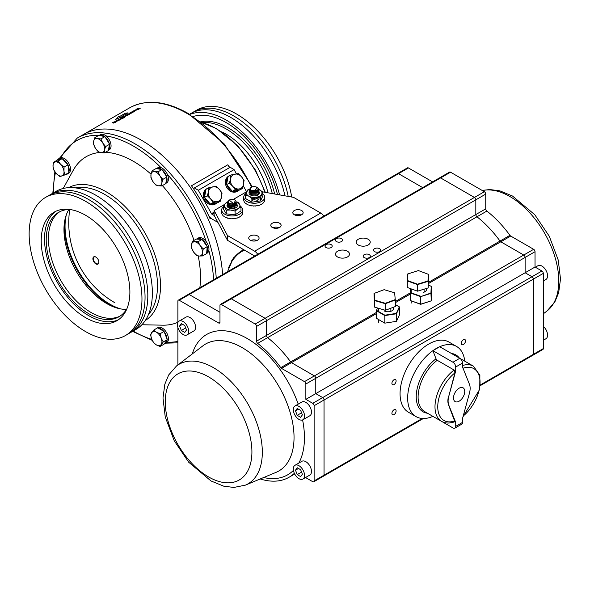 <?xml version="1.0" encoding="UTF-8"?>
<svg xmlns="http://www.w3.org/2000/svg" width="590" height="590" viewBox="0 0 590 590"><rect width="100%" height="100%" fill="white"/><g stroke="black" fill="none" stroke-linecap="round" stroke-linejoin="round"><path stroke-width="0.89" d="M243.994 249.843A22.442 12.958 120 0 0 237.792 253.766A22.442 12.958 120 0 0 231.354 261.289M95.868 257.041A4.204 2.426 -120 0 0 92.895 258.759A4.204 2.426 -120 0 0 95.868 263.907A4.204 2.426 -120 0 0 98.84 262.196A4.204 2.426 -120 0 0 98.84 262.034A4.204 2.426 -120 0 0 96 257.122A4.204 2.426 -120 0 0 95.868 257.041M98.832 261.908A3.894 2.249 60 0 1 98.832 261.945A3.894 2.249 60 0 1 98.028 263.73A3.894 2.249 60 0 1 94.127 261.481A3.894 2.249 60 0 1 94.127 256.982A3.894 2.249 60 0 1 96.104 257.188M64.59 221.545A64.044 36.978 -120 0 0 113.944 307.029M120.714 308.909A63.573 36.705 60 0 1 66.346 214.738M230.189 167.28L193.387 188.483L230.189 167.28L234.083 169.603L236.479 173.858M214.236 215.512L211.95 214.192L214.111 212.946M214.111 212.164L211.471 213.683A0.937 0.538 -120 0 0 211.95 214.192M243.301 185.946L246.576 191.757M211.471 213.683L198.277 190.282L234.083 169.603M194.383 187.952L198.277 190.282M217.917 222.408L211.95 218.964A6.778 3.916 60 0 1 208.513 215.313M210.033 203.697A8.762 7.154 -118.3 0 1 205.652 199.553A8.762 7.154 -118.3 0 1 204.833 197.702M204.597 196.905A8.762 7.154 -118.3 0 1 205.947 189.692M206.832 188.822A8.762 7.154 -118.3 0 1 207.702 188.247A8.762 7.154 -118.3 0 1 208.661 187.841M217.282 202.761A8.762 7.154 -118.3 0 1 215.999 203.69A8.762 7.154 -118.3 0 1 210.741 203.985M215.999 203.69L215.048 204.199A8.762 7.154 -118.3 0 1 204.701 200.062A8.762 7.154 -118.3 0 1 206.751 188.763L207.702 188.247M232.069 190.976A8.762 7.154 -118.3 0 1 227.688 186.823A8.762 7.154 -118.3 0 1 226.87 184.98M226.634 184.183A8.762 7.154 -118.3 0 1 227.983 176.971M228.868 176.1A8.762 7.154 -118.3 0 1 229.739 175.525A8.762 7.154 -118.3 0 1 230.697 175.119M239.319 190.039A8.762 7.154 -118.3 0 1 238.036 190.968A8.762 7.154 -118.3 0 1 232.777 191.256M238.036 190.968L237.084 191.477A8.762 7.154 -118.3 0 1 226.737 187.34A8.762 7.154 -118.3 0 1 228.787 176.041L229.739 175.525M155.966 328.778A8.762 5.059 60 0 1 156.505 328.387L157.825 327.62A8.762 5.059 60 0 1 166.594 332.679A8.762 5.059 60 0 1 166.594 342.805L165.266 343.564A8.762 5.059 60 0 1 164.241 343.926M156.505 328.387A8.762 5.059 60 0 1 157.117 328.121M158.046 327.974A8.762 5.059 60 0 1 163.725 331.256M164.241 331.89A8.762 5.059 60 0 1 167.081 339.206M167.081 339.892A8.762 5.059 60 0 1 165.266 343.564M104.57 136.541A8.762 5.059 -120 0 0 103.545 135.847A8.762 5.059 -120 0 0 99.157 135.412L100.484 134.653A8.762 5.059 -120 0 1 104.865 135.088A8.762 5.059 -120 0 1 110.588 142.809A8.762 5.059 -120 0 1 109.246 149.831L108.309 150.376M108.324 150.317A8.762 5.059 -120 0 0 109.526 144.609M109.349 143.857A8.762 5.059 -120 0 0 105.145 137.02M161.675 169.47A8.762 5.059 -120 0 0 160.886 168.954A8.762 5.059 -120 0 0 156.505 168.526A8.762 5.059 -120 0 0 156.335 168.629M165.82 183.298A8.762 5.059 -120 0 0 166.808 177.413M166.601 176.653A8.762 5.059 -120 0 0 162.257 169.927M165.797 183.394L166.594 182.944A8.762 5.059 -120 0 0 167.936 175.916A8.762 5.059 -120 0 0 162.206 168.194A8.762 5.059 -120 0 0 157.825 167.759L156.505 168.526M67.717 164.507A8.762 5.059 -120 0 0 62.99 159.263A8.762 5.059 -120 0 0 62.466 158.983M61.876 158.732A8.762 5.059 -120 0 0 58.609 158.828A8.762 5.059 -120 0 0 57.385 160.141M65.741 174.419A8.762 5.059 -120 0 0 67.378 174.006A8.762 5.059 -120 0 0 68.551 172.796M68.831 172.191A8.762 5.059 -120 0 0 68.079 165.259M67.378 174.006L68.698 173.246A8.762 5.059 -120 0 0 70.04 166.218A8.762 5.059 -120 0 0 64.317 158.496A8.762 5.059 -120 0 0 59.937 158.061L58.609 158.828M206.611 253.479L207.142 253.176A8.762 5.059 -120 0 0 208.484 246.148A8.762 5.059 -120 0 0 202.761 238.426A8.762 5.059 -120 0 0 198.373 237.991L197.053 238.758A8.762 5.059 -120 0 0 196.581 239.09M201.758 239.385A8.762 5.059 -120 0 0 201.433 239.186A8.762 5.059 -120 0 0 197.053 238.758M206.633 253.243A8.762 5.059 -120 0 0 207.201 247.048M206.957 246.288A8.762 5.059 -120 0 0 202.348 239.798M244.09 180.341L241.531 176.786L238.264 173.622L230.926 174.994L228.065 176.535L226.553 184.618L232.379 191.33L239.717 189.965L242.579 188.424L244.09 180.341M230.926 174.994L230.528 178.844A7.788 6.357 61.7 0 0 232.689 186.241A7.788 6.357 61.7 0 0 239.267 188.918A7.788 6.357 61.7 0 0 243.692 184.191A7.788 6.357 61.7 0 0 241.531 176.786A7.788 6.357 61.7 0 0 234.953 174.116A7.788 6.357 61.7 0 0 230.528 178.844L229.422 183.077L232.689 186.241L235.248 189.796L242.579 188.424M235.248 189.796L232.379 191.33M229.422 183.077L226.553 184.618M222.054 193.063L219.495 189.515L216.228 186.344L208.89 187.716L206.028 189.257L204.516 197.34L210.342 204.059L217.681 202.687L220.542 201.146L222.054 193.063M208.89 187.716L208.491 191.566A7.788 6.357 61.7 0 0 210.652 198.97A7.788 6.357 61.7 0 0 217.231 201.64A7.788 6.357 61.7 0 0 221.656 196.913A7.788 6.357 61.7 0 0 219.495 189.515A7.788 6.357 61.7 0 0 212.916 186.838A7.788 6.357 61.7 0 0 208.491 191.566L207.385 195.799L210.652 198.97L213.211 202.518L220.542 201.146M213.211 202.518L210.342 204.059M207.385 195.799L204.516 197.34M152.869 181.521A7.788 4.499 -120 0 0 158.29 185.762A7.788 4.499 -120 0 0 161.837 182.937A7.788 4.499 -120 0 0 159.956 175.872A7.788 4.499 -120 0 0 154.528 171.631A7.788 4.499 -120 0 0 150.988 174.456A7.788 4.499 -120 0 0 152.869 181.521L155.797 185.009L158.29 185.762L161.771 185.953L165.761 183.652L166.867 177.059L161.992 169.522L156.018 168.578L152.036 170.879L150.988 174.456L150.922 177.472L152.869 181.521M161.771 185.953L161.837 182.937L162.884 179.36L166.867 177.059M162.884 179.36L159.956 175.872L158.009 171.823L161.992 169.522M158.009 171.823L152.036 170.879M192.288 241.376L191.477 245.13L191.654 248.316L193.741 252.24L196.817 255.588L199.221 256.038A7.788 4.499 -120 0 0 202.444 252.734L203.255 248.973L200.18 245.624L198.085 241.708L192.288 241.376L196.271 239.075L202.075 239.407L198.085 241.708M191.477 245.13A7.788 4.499 -120 0 0 193.741 252.24A7.788 4.499 -120 0 0 199.221 256.038L202.613 255.92L202.444 252.734A7.788 4.499 -120 0 0 200.18 245.624A7.788 4.499 -120 0 0 194.693 241.826A7.788 4.499 -120 0 0 191.477 245.13M203.255 248.973L207.238 246.679L202.075 239.407M202.613 255.92L206.603 253.619L207.238 246.679M151.637 338.985A7.788 4.499 -120 0 0 156.409 344.921A7.788 4.499 -120 0 0 161.181 344.494A7.788 4.499 -120 0 0 161.181 338.129A7.788 4.499 -120 0 0 156.409 332.2A7.788 4.499 -120 0 0 151.637 332.62A7.788 4.499 -120 0 0 151.637 338.985L153.725 342.797L156.409 344.921L160.082 346.47L164.064 344.169L167.25 339.648L164.064 331.447L157.707 327.775L153.725 330.076L150.538 334.604L151.637 338.985M160.082 346.47L163.268 341.949L167.25 339.648M163.268 341.949L161.181 338.129L160.082 333.748L164.064 331.447M160.082 333.748L156.409 332.2L153.725 330.076M64.044 167.14L60.615 164.33L58.167 160.952L62.149 158.651L57.112 160.222L53.13 162.523L53.056 166.69L53.97 170.296L56.419 173.674L59.855 176.484L64.893 174.913L63.978 171.306L64.044 167.14L68.034 164.839L62.149 158.651M64.893 174.913L68.875 172.612L68.034 164.839M58.167 160.952L55.158 162.021A7.788 4.499 -120 0 0 53.056 166.69A7.788 4.499 -120 0 0 56.419 173.674A7.788 4.499 -120 0 0 61.884 175.982A7.788 4.499 -120 0 0 63.978 171.306A7.788 4.499 -120 0 0 60.615 164.33A7.788 4.499 -120 0 0 55.158 162.021L53.13 162.523M104.268 152.965L104.452 150.052L105.617 146.563L102.771 143.023L100.912 138.908L97.387 138.561A7.788 4.499 -120 0 0 93.685 141.128A7.788 4.499 -120 0 0 95.359 148.156A7.788 4.499 -120 0 0 100.743 152.618A7.788 4.499 -120 0 0 104.452 150.052A7.788 4.499 -120 0 0 102.771 143.023A7.788 4.499 -120 0 0 97.387 138.561L94.85 137.647L93.685 141.128L93.5 144.048L95.359 148.156L98.206 151.704L100.743 152.618L104.268 152.965L108.25 150.664L109.6 144.27L104.895 136.607L98.832 135.346L94.85 137.647M100.912 138.908L104.895 136.607M105.617 146.563L109.6 144.27M114.578 121.813L115.153 121.488A115.279 66.559 60 0 1 116.149 121.437L117.13 121.068A115.308 66.574 -120 0 0 115.714 121.134L116.341 120.803A115.279 66.559 60 0 1 117.336 120.751L118.325 120.412A115.279 66.559 -120 0 0 118.31 120.412M116.968 120.441L117.535 120.109A115.279 66.559 60 0 1 119.475 120.035M115.773 121.127L116.341 120.803M134.955 110.301A115.308 66.574 60 0 1 135.368 110.278L134.955 110.301M135.132 110.153L134.955 110.33A115.279 66.559 60 0 1 135.368 110.308L135.678 109.939M133.871 110.677L134.431 110.352A115.279 66.559 60 0 1 134.645 110.345L136.482 109.777M135.737 110.301L135.737 110.271A115.308 66.574 60 0 1 135.744 110.271L136.983 109.637A115.308 66.574 60 0 1 137.463 109.629L135.169 110.625A115.308 66.574 -120 0 0 133.812 110.684L134.431 110.33A115.308 66.574 60 0 1 134.645 110.315L136.253 109.578L135.737 110.301A115.279 66.559 60 0 1 135.744 110.301L136.983 109.666A115.279 66.559 60 0 1 137.426 109.659M121.606 117.764L122.211 117.41A115.279 66.559 60 0 1 124.807 117.329M121.584 118.398L122.41 117.749A115.279 66.559 -120 0 0 122.359 117.757M122.55 117.948L123.701 117.712A115.279 66.559 -120 0 0 123.649 117.72M130.987 112.587L130.788 112.764A115.279 66.559 60 0 1 132.153 112.72M129.638 113.125L130.206 112.793A115.279 66.559 60 0 1 130.427 112.786L132.145 112.041A115.279 66.559 60 0 1 133.392 112.004M112.771 122.491L113.332 122.159A115.279 66.559 60 0 1 116.009 122.041M113.133 123.192L112.911 122.757L113.546 122.469A115.279 66.559 -120 0 0 113.457 122.469M113.612 122.595L114.903 122.41A115.279 66.559 -120 0 0 114.88 122.41M116.341 120.773A115.308 66.574 60 0 1 117.336 120.721L118.325 120.382A115.308 66.574 -120 0 0 116.916 120.441L117.535 120.08A115.308 66.574 60 0 1 119.527 120.006L118.907 120.367A115.308 66.574 -120 0 0 118.686 120.367L115.824 121.761A115.308 66.574 -120 0 0 114.526 121.82L115.153 121.459A115.308 66.574 60 0 1 116.149 121.407L117.13 121.068M131.998 111.731L134.491 110.817L134.97 110.986L133.62 111.812A115.308 66.574 -120 0 0 133.089 111.827L133.849 111.186L132.367 111.849A115.308 66.574 -120 0 0 131.835 111.879L133.384 111.067L134.97 111.016M133.532 111.658L133.849 111.186M134.97 110.986L134.491 110.846M127.256 114.467L127.875 114.135A115.308 66.574 60 0 1 128.096 114.099L129.822 113.354A115.308 66.574 60 0 1 131.12 113.317L130.493 113.678A115.308 66.574 -120 0 0 129.505 113.708L128.458 114.077A115.308 66.574 60 0 1 129.874 114.032L129.254 114.394A115.308 66.574 -120 0 0 127.256 114.467M127.315 114.467L127.875 114.135A115.279 66.559 60 0 1 128.096 114.128L129.822 113.383A115.279 66.559 60 0 1 131.069 113.346M137.839 108.811L139.056 109.098L138.385 109.489L136.651 109.047L140.892 108.036L137.839 108.811L139.011 109.121M137.345 108.648L140.737 108.095M136.688 109.054L137.345 108.678M123.834 117.889L121.99 118.487L121.584 118.369L122.41 117.72A115.308 66.574 -120 0 0 121.547 117.764L122.211 117.38A115.308 66.574 60 0 1 124.859 117.299L123.834 117.889M130.206 112.764A115.308 66.574 60 0 1 130.427 112.756L132.145 112.011A115.308 66.574 60 0 1 133.443 111.975L132.816 112.336A115.308 66.574 -120 0 0 131.828 112.358L130.788 112.734A115.308 66.574 60 0 1 132.197 112.69L131.577 113.051A115.308 66.574 -120 0 0 129.586 113.125L130.206 112.793M119.209 119.416A115.308 66.574 60 0 1 120.626 119.372L120.006 119.733A115.308 66.574 -120 0 0 118.007 119.807L118.627 119.453A115.308 66.574 60 0 1 118.848 119.438L120.574 118.693A115.308 66.574 60 0 1 121.872 118.656L121.245 119.018A115.308 66.574 -120 0 0 120.257 119.047L119.209 119.446A115.279 66.559 60 0 1 120.574 119.401M118.066 119.807L118.627 119.482A115.279 66.559 60 0 1 118.848 119.468L120.574 118.723A115.279 66.559 60 0 1 121.82 118.686M123.834 116.473L124.402 116.149A115.279 66.559 60 0 1 125.397 116.097L126.378 115.728A115.308 66.574 -120 0 0 124.969 115.795L125.589 115.434A115.308 66.574 60 0 1 126.584 115.382L127.573 115.065A115.308 66.574 -120 0 0 126.164 115.102L126.784 114.74A115.308 66.574 60 0 1 128.775 114.666L128.155 115.028A115.308 66.574 -120 0 0 127.934 115.028L125.073 116.422A115.308 66.574 -120 0 0 123.775 116.481L124.402 116.119A115.308 66.574 60 0 1 125.397 116.068L126.378 115.758A115.279 66.559 -120 0 0 126.363 115.758M125.589 115.434L125.589 115.456A115.279 66.559 60 0 1 126.584 115.411L127.403 115.234M125.021 115.788L125.589 115.456M126.216 115.094L126.784 114.77A115.279 66.559 60 0 1 128.731 114.696M113.332 122.13A115.308 66.574 60 0 1 116.06 122.012L115.441 122.366A115.308 66.574 -120 0 0 115.227 122.373L113.133 123.163L112.911 122.727L113.546 122.44A115.308 66.574 -120 0 0 112.712 122.491L113.332 122.159M125.264 113.251L119.755 116.466A115.279 66.559 -120 0 0 118.376 116.724L118.376 116.724A115.308 66.574 60 0 1 119.755 116.437L125.264 113.251A115.308 66.574 60 0 1 128.023 112.867L122.514 116.046A115.308 66.574 60 0 1 123.885 115.913L115.625 119.401L118.376 116.695L115.677 119.379M127.956 112.904A115.279 66.559 -120 0 0 125.264 113.28M229.481 167.656L227.851 164.765A115.308 66.574 60 0 1 229.731 167.523M210.866 218.197L210.047 218.669A115.308 66.574 -120 0 0 191.484 185.762L227.851 164.765M222.585 274.601A115.308 66.574 -120 0 0 169.78 162.545A115.308 66.574 -120 0 0 83.596 134.409A115.308 66.574 60 0 1 216.582 241.738A115.308 66.574 60 0 1 222.585 274.601M227.504 271.754L233.338 258.014L243.309 249.445M123.797 115.95A115.279 66.559 -120 0 0 122.514 116.075L122.514 116.046M114.681 122.565L114.903 122.381A115.308 66.574 -120 0 0 113.9 122.418L113.759 122.801L114.681 122.595M123.701 117.69A115.308 66.574 -120 0 0 122.904 117.705L122.654 118.089L123.701 117.712M128.657 113.929L128.458 114.106A115.279 66.559 60 0 1 129.822 114.062M133.141 111.827L133.532 111.68M272.292 193.579A68.875 39.766 -120 0 0 201.751 122.469M221.626 131.821A62.488 36.079 60 0 1 268.022 192.819M274.512 228.219A68.875 39.766 -120 0 0 274.837 227.209M274.66 193.999A68.875 39.766 -120 0 0 200.703 121.783M192.288 112.742A79.783 46.064 60 0 1 193.645 111.901L196.736 110.116A79.783 46.064 60 0 1 252.461 125.825A79.783 46.064 60 0 1 291.726 197.031M193.645 111.901A79.783 46.064 60 0 1 232.563 115.301A79.783 46.064 60 0 1 288.193 196.404M284.97 195.828A79.783 46.064 -120 0 0 229.79 116.901A79.783 46.064 -120 0 0 190.872 113.501L189.567 114.254M189.847 114.423A79.783 46.064 60 0 1 279.579 194.877M193.188 116.51A76.663 44.265 60 0 1 277.499 194.501M126.975 308.592A60.305 34.817 60 0 1 119.01 316.749A60.305 34.817 60 0 1 58.705 281.931A60.305 34.817 60 0 1 58.705 212.297A60.305 34.817 60 0 1 69.753 209.472M120.087 316.078A60.305 34.817 60 0 1 60.91 280.656A60.305 34.817 60 0 1 59.826 211.699M37.701 273.31A79.783 46.064 -120 0 0 125.441 335.526A79.783 46.064 -120 0 0 125.441 243.397A79.783 46.064 -120 0 0 45.659 197.34A79.783 46.064 -120 0 0 37.701 273.31M123.155 261.031A62.702 36.204 60 0 1 116.901 320.731A62.702 36.204 60 0 1 54.199 284.535A62.702 36.204 60 0 1 54.199 212.127A62.702 36.204 60 0 1 123.155 261.031M125.441 335.526L128.524 333.741A79.783 46.064 -120 0 0 136.489 257.771A79.783 46.064 -120 0 0 48.749 195.556L45.659 197.34M55.895 211.25A62.702 36.204 -120 0 0 57.503 282.625A62.702 36.204 -120 0 0 118.509 319.706M50.157 194.796A79.783 46.064 60 0 1 51.522 193.955A79.783 46.064 60 0 1 139.262 256.171A79.783 46.064 60 0 1 131.297 332.141A79.783 46.064 60 0 1 129.889 332.9M131.297 332.141L135.84 329.522A79.783 46.064 -120 0 0 135.84 237.394A79.783 46.064 -120 0 0 56.065 191.337L51.522 193.955M126.518 309.352A60.379 34.862 60 0 1 67.216 250.337A60.379 34.862 60 0 1 68.868 209.487M63.219 188.476L73.219 170.311A94.71 54.678 60 0 1 99.983 152.434M105.403 152.309A94.71 54.678 60 0 1 151.033 174.183M162.39 185.599A94.71 54.678 60 0 1 193.999 240.388M198.196 255.927A94.71 54.678 60 0 1 199.863 287.714M177.892 322.273A94.71 54.678 60 0 1 162.626 325.179L141.895 324.751M374.562 251.613A3.584 2.072 -0 0 0 378.47 252.063A3.584 2.072 -0 0 0 380.683 250.153A3.584 2.072 -0 0 0 379.628 248.685A3.584 2.072 -0 0 0 375.727 248.243A3.584 2.072 -0 0 0 373.514 250.153A3.584 2.072 -0 0 0 374.562 251.613M358.255 244.998A7.014 4.049 -0 0 0 365.896 245.875A7.014 4.049 -0 0 0 370.225 242.136A7.014 4.049 -0 0 0 368.175 239.275A7.014 4.049 -0 0 0 360.527 238.397A7.014 4.049 -0 0 0 356.205 242.136A7.014 4.049 -0 0 0 358.255 244.998M336.44 241.568A3.584 2.072 -0 0 0 340.349 242.011A3.584 2.072 -0 0 0 342.554 240.101A3.584 2.072 -0 0 0 341.507 238.64A3.584 2.072 -0 0 0 337.605 238.19A3.584 2.072 -0 0 0 335.393 240.101A3.584 2.072 -0 0 0 336.44 241.568M428.428 283.576L500.799 241.797L523.743 255.042L314.396 375.904L291.453 362.658L314.396 375.904L304.477 381.627L281.533 368.389L291.453 362.658A1.947 1.121 60 0 1 290.671 361.928L280.752 367.659A83.832 48.402 60 0 0 257.69 343.373A1.947 1.121 60 0 1 256.554 341.153L475.82 214.561L475.82 199.833L475.82 214.561A1.947 1.121 60 0 0 476.956 216.781A83.832 48.402 60 0 1 500.018 241.067L428.51 282.352M509.937 235.336A1.947 1.121 60 0 0 510.719 236.066L500.799 241.797A1.947 1.121 60 0 1 500.018 241.067L509.937 235.336A83.832 48.402 60 0 0 486.868 211.058A1.947 1.121 60 0 1 485.74 208.838L475.82 214.561A1.947 1.121 60 0 0 476.956 216.781A83.832 48.402 60 0 1 500.018 241.067A1.947 1.121 60 0 0 500.799 241.797L523.743 255.042A1.947 1.121 60 0 1 525.122 257.424L525.122 272.757L315.775 393.619L322.656 397.594A1.947 1.121 60 0 1 324.035 399.983L324.043 475.179A1.947 1.121 60 0 1 323.637 476.071A1.947 1.121 60 0 1 322.664 475.975M486.868 211.058L267.609 337.65A83.832 48.402 60 0 1 290.671 361.928A83.832 48.402 60 0 0 267.609 337.65A1.947 1.121 60 0 1 266.474 335.43L266.474 320.695L266.474 335.43A1.947 1.121 60 0 0 267.609 337.65L257.69 343.373M177.892 322.457L177.885 301.062A1.947 1.121 60 0 1 178.291 300.17L188.21 294.447A1.947 1.121 60 0 1 189.184 294.543A1.947 1.121 60 0 0 188.21 294.447L407.469 167.855A1.947 1.121 60 0 1 408.442 167.951L398.53 173.674A1.947 1.121 60 0 0 397.557 173.578A1.947 1.121 60 0 1 398.53 173.674L422.683 187.62L398.53 173.674L189.184 294.543L219.974 312.317L189.184 294.543L179.264 300.266L218.602 322.973A1.947 1.121 60 0 0 219.576 323.069A1.947 1.121 60 0 0 219.974 322.177L219.974 305.31A1.947 1.121 60 0 1 220.38 304.418A1.947 1.121 60 0 1 221.353 304.514L255.182 324.035A1.947 1.121 60 0 1 256.554 326.425L256.554 341.153M220.38 304.418L230.299 298.688A1.947 1.121 60 0 1 231.273 298.783A1.947 1.121 60 0 0 230.299 298.688L449.558 172.096A1.947 1.121 60 0 1 450.531 172.191L484.361 191.72A1.947 1.121 60 0 1 485.74 194.11L475.82 199.833A1.947 1.121 60 0 0 474.441 197.444L440.619 177.922A1.947 1.121 60 0 0 439.646 177.826A1.947 1.121 60 0 1 440.619 177.922L474.441 197.444A1.947 1.121 60 0 1 475.82 199.833L256.554 326.425M450.531 172.191L231.273 298.783L265.094 318.312A1.947 1.121 60 0 1 266.474 320.695A1.947 1.121 60 0 0 265.094 318.312L255.182 324.035M364.207 257.594A3.584 2.072 -0 0 0 368.108 258.044A3.584 2.072 -0 0 0 370.321 256.126A3.584 2.072 -0 0 0 369.274 254.666A3.584 2.072 -0 0 0 365.365 254.216A3.584 2.072 -0 0 0 363.152 256.134A3.584 2.072 -0 0 0 364.207 257.594M326.086 247.542A3.584 2.072 -0 0 0 329.987 247.992A3.584 2.072 -0 0 0 332.2 246.082A3.584 2.072 -0 0 0 331.152 244.621A3.584 2.072 -0 0 0 327.244 244.172A3.584 2.072 -0 0 0 325.031 246.082A3.584 2.072 -0 0 0 326.086 247.542M337.539 256.96A7.014 4.049 -0 0 0 345.18 257.837A7.014 4.049 -0 0 0 349.509 254.098A7.014 4.049 -0 0 0 347.458 251.237A7.014 4.049 -0 0 0 339.818 250.359A7.014 4.049 -0 0 0 335.489 254.098A7.014 4.049 -0 0 0 337.539 256.96M510.719 236.066L533.655 249.312L523.743 255.042A1.947 1.121 60 0 1 525.122 257.424L315.768 378.293A1.947 1.121 60 0 0 314.396 375.904A1.947 1.121 60 0 1 315.768 378.293L315.775 393.619L322.656 397.594A1.947 1.121 60 0 1 324.035 399.983L324.043 475.179A1.947 1.121 60 0 1 323.637 476.071L313.725 481.794A1.947 1.121 60 0 1 312.752 481.698L305.546 477.539M533.655 249.312A1.947 1.121 60 0 1 535.034 251.701L525.122 257.424L525.122 272.757L532.01 276.732A1.947 1.121 60 0 1 533.382 279.114L533.389 354.31A1.947 1.121 60 0 1 532.984 355.202A1.947 1.121 60 0 1 532.01 355.106M394.002 379.753A2.957 1.711 120 0 0 392.07 382.364A2.957 1.711 120 0 0 392.527 384.739A2.957 1.711 120 0 0 394.002 384.592A2.957 1.711 120 0 0 395.942 381.981A2.957 1.711 120 0 0 395.484 379.606A2.957 1.711 120 0 0 394.002 379.753M394.009 409.785A2.957 1.711 120 0 0 392.07 412.388A2.957 1.711 120 0 0 392.527 414.763A2.957 1.711 120 0 0 394.009 414.615A2.957 1.711 120 0 0 395.942 412.004A2.957 1.711 120 0 0 395.484 409.637A2.957 1.711 120 0 0 394.009 409.785M463.423 339.678A2.957 1.711 120 0 0 461.483 342.288A2.957 1.711 120 0 0 461.941 344.663A2.957 1.711 120 0 0 463.423 344.516A2.957 1.711 120 0 0 465.355 341.905A2.957 1.711 120 0 0 464.898 339.53A2.957 1.711 120 0 0 463.423 339.678M485.74 194.11L485.74 208.838M535.034 251.701L535.034 267.034L525.122 272.757L532.01 276.732A1.947 1.121 60 0 1 533.382 279.114L533.389 354.31A1.947 1.121 60 0 1 532.984 355.202L480.378 385.58M535.034 267.034L541.922 271.009A1.947 1.121 60 0 1 543.302 273.391L543.309 348.587A1.947 1.121 60 0 1 542.903 349.479L532.984 355.202M408.442 167.951L432.595 181.89M294.366 473.298A83.832 48.402 60 0 1 289.07 477.251A83.832 48.402 60 0 1 260.219 478.955M178.291 300.17A1.947 1.121 60 0 1 179.264 300.266M177.892 364.915L177.892 327.583M304.477 381.627A1.947 1.121 60 0 1 305.856 384.016L315.768 378.293L315.775 393.619L305.856 399.349L312.744 403.324A1.947 1.121 60 0 1 314.123 405.706L314.123 480.902A1.947 1.121 60 0 1 313.725 481.794M305.856 384.016L305.856 399.349M281.533 368.389A1.947 1.121 60 0 1 280.752 367.659M221.353 304.514L231.273 298.783L265.094 318.312L484.361 191.72M376.317 313.666L291.453 362.658A1.947 1.121 60 0 1 290.671 361.928L376.317 312.486M535.351 267.211L537.984 265.699A7.95 4.587 60 0 1 544.105 267.823A7.95 4.587 60 0 1 547.579 275.825A7.95 4.587 60 0 1 545.934 279.461L543.302 280.98M304.558 416.127A7.95 4.587 -120 0 0 301.084 408.132A7.95 4.587 -120 0 0 294.963 406.001A7.95 4.587 -120 0 0 293.319 409.644A7.95 4.587 -120 0 0 296.785 417.639A7.95 4.587 -120 0 0 302.913 419.77A7.95 4.587 -120 0 0 304.558 416.127M302.913 419.77L309.831 415.773A7.95 4.587 -120 0 0 311.476 412.137A7.95 4.587 -120 0 0 308.01 404.135A7.95 4.587 -120 0 0 301.881 402.011L294.963 406.001M300.657 417.322L302.382 414.873L300.657 410.434L297.213 408.45L295.494 410.898L297.213 415.338L300.657 417.322M301.579 412.816L297.213 415.338M298.474 409.172L295.494 410.898M543.302 326.344A7.95 4.587 60 0 1 547.579 335.113A7.95 4.587 60 0 1 545.934 338.749L543.309 340.268M417.521 291.18L417.521 284.601L407.321 280.914L407.321 287.485L417.521 291.18L428.156 287.92L428.591 274.402L418.384 270.567L407.756 273.967L407.321 280.914L407.52 280.575L417.528 284.196L427.964 281.002L428.392 274.188M407.948 273.76L407.52 280.575M428.591 274.402L427.964 281.002M428.156 287.92L428.156 281.349L417.521 284.601L417.528 284.196M374.613 307.117L374.008 293.599L374.613 307.117L385.322 310.281L385.314 303.304L395.234 299.602L394.644 292.795L395.234 299.602M394.644 292.795L384.127 289.683L374.207 293.385L374.798 300.192L385.314 303.304M385.322 310.281L395.433 306.512L395.433 299.934L385.322 303.71L374.613 300.539L374.798 300.192M428.325 285.206L431.57 286.349L431.268 293.296L420.7 296.615L430.936 293.016L431.224 286.298L428.325 285.272M410.935 288.798L410.426 292.994L420.7 296.615L420.7 304.322L410.426 300.553L420.7 304.175L431.268 300.848L430.936 293.016M420.7 304.322L431.268 300.848L431.224 286.298M410.765 292.729L420.707 296.232M410.426 300.553L410.611 288.68M423.635 292.308A5.524 3.186 -0 0 0 426.518 289.513A5.524 3.186 -0 0 0 426.238 288.51M377.622 308.01L376.317 310.672L376.317 318.224L384.827 323.143L384.827 315.584L376.317 310.672L377.556 307.987M384.827 323.143L396.45 321.344L399.57 314.625L399.57 307.073L395.433 304.573M396.296 313.415L396.45 313.784L384.827 315.584L384.887 315.185L396.296 313.415L399.349 306.83M376.531 310.362L384.887 315.185M399.57 307.073L396.45 313.784L396.45 321.344M393.058 307.397A5.524 3.186 180 0 1 393.464 308.592A5.524 3.186 180 0 1 390.056 311.542A5.524 3.186 180 0 1 384.038 310.849M177.435 324.758A7.95 4.587 -120 0 0 180.901 332.753A7.95 4.587 -120 0 0 187.023 334.884A7.95 4.587 -120 0 0 188.675 331.248A7.95 4.587 -120 0 0 185.201 323.246A7.95 4.587 -120 0 0 179.08 321.122A7.95 4.587 -120 0 0 177.435 324.758M187.023 334.884L193.948 330.887A7.95 4.587 -120 0 0 195.592 327.251A7.95 4.587 -120 0 0 192.126 319.256A7.95 4.587 -120 0 0 185.998 317.125L179.08 321.122M181.329 323.563L179.611 326.012L181.329 330.452L184.773 332.435L186.499 329.987L184.773 325.555L181.329 323.563M185.695 327.929L181.329 330.452M182.59 324.294L179.611 326.012M293.326 468.932A7.95 4.587 -120 0 0 296.792 476.926A7.95 4.587 -120 0 0 302.913 479.058A7.95 4.587 -120 0 0 304.558 475.422A7.95 4.587 -120 0 0 301.092 467.42A7.95 4.587 -120 0 0 294.971 465.296A7.95 4.587 -120 0 0 293.326 468.932M302.913 479.058L309.831 475.061A7.95 4.587 -120 0 0 311.483 471.425A7.95 4.587 -120 0 0 308.01 463.43A7.95 4.587 -120 0 0 301.888 461.299L294.971 465.296M297.22 467.737L295.502 470.186L297.22 474.625L300.664 476.617L302.382 474.161L300.664 469.728L297.22 467.737M301.586 472.103L297.22 474.625M298.481 468.467L295.502 470.186M464.758 361.161A40.511 23.393 120 0 0 456.572 346.448L448.968 342.06A40.511 23.393 120 0 0 428.709 344.066A40.511 23.393 120 0 0 402.247 379.768A40.511 23.393 120 0 0 408.457 412.233L416.061 416.621A40.511 23.393 120 0 1 409.239 386.354A40.511 23.393 120 0 1 432.898 350.667L439.727 346.721A40.511 23.393 120 0 0 432.898 350.667L436.025 358.794L437.22 360.284L454.108 370.033L454.927 372.873L448.806 396.192A15.583 8.998 120 0 0 448.806 405.124L455.709 422.396L455.709 426.341A3.894 2.249 60 0 1 454.905 428.119A3.894 2.249 60 0 1 452.958 427.927L441.91 421.555M416.061 416.621A40.511 23.393 120 0 0 432.898 416.356M456.572 346.448A40.511 23.393 120 0 0 439.727 346.721L459.78 358.292L452.95 362.238A3.894 2.249 60 0 1 455.709 367.01L455.709 370.955L448.806 396.192M432.898 350.667L452.95 362.238M454.905 428.119L461.734 424.18A3.894 2.249 -120 0 0 462.545 422.396L462.545 418.45L469.441 393.213A15.583 8.998 120 0 0 469.441 384.274L462.538 367.01L462.538 363.064A3.894 2.249 -120 0 0 459.78 358.292M459.123 401.193A7.95 4.587 -60 0 1 454.256 394.268A7.95 4.587 -60 0 1 463.991 388.648A7.95 4.587 -60 0 1 459.123 401.193M455.709 370.955L454.108 370.033A31.867 18.401 120 0 0 436.113 398.044A31.867 18.401 120 0 0 441.593 421.378C445.487 423.495 449.912 423.591 454.861 421.658L448.584 404.998A15.583 8.998 -60 0 1 448.584 396.067M454.61 421.754L455.709 422.396M323.836 216.139A6.778 3.916 -120 0 0 320.739 213.042L293.577 197.362L262.557 191.846M320.739 213.042L254.629 251.207A6.778 3.916 60 0 1 257.727 254.312M254.725 256.045A0.937 0.538 -120 0 0 254.629 255.979L227.467 240.3L214.111 215.269L214.111 210.497L223.44 205.114M254.629 251.207L227.467 235.528L227.467 240.3M246.709 191.676L233.242 199.45M227.467 235.528L214.111 210.497M279.063 227.74A5.17 2.987 -0 0 0 272.838 227.74M279.608 227.46A5.17 2.987 180 0 1 273.974 228.109A5.17 2.987 180 0 1 270.781 225.351A5.17 2.987 180 0 1 272.292 223.241A5.17 2.987 180 0 1 277.927 222.592A5.17 2.987 180 0 1 281.12 225.351A5.17 2.987 180 0 1 279.608 227.46M301.099 215.011A5.17 2.987 -0 0 0 294.875 215.018M294.329 210.519A5.17 2.987 180 0 1 299.963 209.87A5.17 2.987 180 0 1 303.157 212.629A5.17 2.987 180 0 1 297.987 215.616A5.17 2.987 180 0 1 292.817 212.629A5.17 2.987 180 0 1 294.329 210.519M257.026 240.462A5.17 2.987 -0 0 0 250.802 240.462M250.256 235.963A5.17 2.987 180 0 1 255.89 235.314A5.17 2.987 180 0 1 259.084 238.072A5.17 2.987 180 0 1 253.914 241.059A5.17 2.987 180 0 1 248.744 238.072A5.17 2.987 180 0 1 250.256 235.963M228.581 267.831A21.815 12.596 -60 0 1 244.57 250.175M234.658 204.767L235.417 205.121M236.974 204.774L237.032 205.231L229.702 208.019L227.29 205.77L229.702 208.145L237.032 205.364L236.951 204.841M236.974 203.712L237.032 204.169L229.702 206.957L227.371 204.243M236.317 203.675L236.715 204.177M236.752 204.243L236.951 204.708M236.937 204.774L236.715 204.31M236.671 204.243L236.251 203.742M227.393 204.31L227.29 204.841L229.702 207.09L237.032 204.302L236.951 203.779M236.863 202.333L237.032 203.115L229.702 205.895L227.371 203.181M236.701 203.085L236.951 203.646M227.298 203.712L229.702 206.028L237.032 203.248L236.856 202.458M229.244 200.128L233.78 203.845A4.027 2.323 -0 0 0 235.639 202.894A4.027 2.323 -0 0 0 235.912 202.562C235.159 204.31 233.087 205.069 229.702 204.833L227.29 202.584L228.065 201.161M227.298 202.65L229.702 204.966L233.397 205.128L235.41 200.305L234.916 200.025A3.894 2.249 -0 0 0 234.134 199.671A3.894 2.249 -0 0 0 229.407 200.025A3.894 2.249 -0 0 0 230.196 203.557A3.894 2.249 -0 0 0 235.248 202.99A3.894 2.249 -0 0 0 234.916 200.025M235.912 202.562L233.183 204.125L228.986 203.506M233.397 205.128A4.867 2.81 180 0 1 229.702 204.833M250.256 189.464L250.175 188.999A4.027 2.323 -0 0 0 250.175 189.102A4.027 2.323 -0 0 0 250.256 189.464L251.178 187.465M251.392 187.332L250.839 187.723A4.027 2.323 -0 0 0 250.175 188.999M258.228 190.622L257.174 192.178L255.713 192.842M252.188 192.856L250.175 191.116M252.188 193.918L250.175 192.178M252.188 194.973L250.175 193.24M257.609 190.998L258.014 191.278M258.391 191.617L258.752 192.082M258.789 192.148L258.988 192.613M259.01 192.672L259.069 193.137M259.069 193.269L258.988 192.738M259.01 191.617L259.069 192.075L249.327 192.613L249.408 192.148M249.334 192.679L259.069 192.207L258.988 191.684M258.531 189.656L258.988 190.489M259.01 190.555L259.069 191.013L249.327 191.551L249.408 191.086M249.334 191.617L259.069 191.145L258.988 190.622M258.081 188.151L259.069 189.958L249.327 190.489L249.467 189.877M249.334 190.555L259.069 190.091L258.332 188.512M256.952 187.303A3.894 2.249 -0 0 0 254.025 186.647A3.894 2.249 -0 0 0 251.443 187.303A3.894 2.249 -0 0 0 250.632 189.796A3.894 2.249 -0 0 0 254.379 191.138A3.894 2.249 -0 0 0 257.83 189.707A3.894 2.249 -0 0 0 256.952 187.303L254.408 192.067C249.791 191.802 248.523 190.371 250.603 187.79A4.867 2.81 180 0 1 250.757 187.701A4.867 2.81 180 0 1 250.898 187.62M240.646 206.382A10.473 6.047 180 0 1 242.63 209.922L242.63 212.658A10.775 7.618 -179.9 0 1 242.586 213.359L242.586 213.071A10.775 7.596 177.4 0 1 242.195 214.524L242.195 214.236A10.775 7.508 174.9 0 1 241.421 215.616L241.421 215.328A10.775 7.375 172.7 0 1 240.292 216.604L240.292 216.316A10.775 7.191 170.8 0 1 238.847 217.452L238.847 217.164A10.775 6.962 169.4 0 1 237.151 218.116L237.151 217.828A10.775 6.711 168.5 0 1 235.255 218.573L235.255 218.285A10.775 6.431 168.1 0 1 233.249 218.809L233.249 218.521A10.775 6.136 168.1 0 1 231.192 218.816L229.178 218.3A10.775 5.568 169.5 0 1 227.275 218.145L227.275 217.857A10.775 5.31 170.7 0 1 225.564 217.489L225.564 217.201A10.775 5.089 172.2 0 1 224.104 216.655L224.104 216.368A10.775 4.897 173.9 0 1 222.954 215.675L222.954 215.387A10.775 4.757 175.8 0 1 222.165 214.583L222.165 214.295A10.775 4.676 177.8 0 1 221.752 213.425L221.752 213.138A10.775 4.646 179.9 0 1 221.693 212.666L221.693 209.922A10.473 6.047 180 0 1 223.33 206.677M242.63 209.922A10.473 6.047 180 0 1 230.174 215.859A10.473 6.047 180 0 1 221.693 209.922M227.379 202.09A7.788 4.499 -0 0 0 226.28 202.695A7.788 4.499 -0 0 0 224.797 207.112A7.788 4.499 -0 0 0 230.683 210.055A7.788 4.499 -0 0 0 238.05 208.587A7.788 4.499 -0 0 0 239.525 204.169A7.788 4.499 -0 0 0 236.833 202.038M227.298 204.612A5.185 2.994 -0 0 0 228.5 207.754A5.185 2.994 -0 0 0 231.177 208.58A5.185 2.994 -0 0 0 235.83 207.754A5.185 2.994 -0 0 0 237.01 204.582M228.647 207.835L227.814 207.083M227.585 206.662L227.548 205.681M228.832 204.317L229.812 203.911M227.401 206.817L227.475 205.556M227.511 205.49L227.873 205.025M233.05 203.801L233.596 203.904M229.008 205.335L229.908 205.025M233.869 205.025L235.012 205.423M229.008 206.397L229.908 206.087M233.869 206.087L235.012 206.478M230.181 207.083L233.581 207.083M233.869 207.149L235.012 207.54M233.846 208.204L234.363 208.351M236.797 201.876L238.058 202.289L240.993 207.193L238.05 208.587L235.1 211.117L230.683 210.055L226.265 210.129L223.33 205.224L227.401 202.031M223.33 205.224L223.33 208.934L226.265 213.845L235.1 214.834L240.993 210.91L240.993 207.193M226.265 213.845L226.265 210.129M235.1 214.834L235.1 211.117M257.734 192.746A4.027 2.323 -0 0 0 257.321 192.392M256.178 191.765L257.284 192.369M262.889 193.83A10.473 6.047 180 0 1 264.667 197.2L264.667 199.929A10.775 7.618 180 0 1 264.622 200.666L264.622 200.379A10.775 7.589 177.3 0 1 264.217 201.832L264.217 201.544A10.775 7.508 174.8 0 1 263.435 202.923L263.435 202.636A10.775 7.368 172.6 0 1 262.292 203.911L262.292 203.624A10.775 7.183 170.8 0 1 260.839 204.745L260.839 204.457A10.775 6.962 169.4 0 1 259.135 205.409L259.135 205.121A10.775 6.704 168.5 0 1 257.24 205.858L257.24 205.571A10.775 6.424 168.1 0 1 255.227 206.087L255.227 205.799A10.775 6.129 168.1 0 1 253.176 206.087L253.176 205.799A10.775 5.841 168.6 0 1 251.163 205.858L251.163 205.571A10.775 5.561 169.5 0 1 249.268 205.409L249.268 205.121A10.775 5.303 170.7 0 1 247.557 204.745L246.104 203.624A10.775 4.897 173.9 0 1 244.968 202.923L244.968 202.636A10.775 4.757 175.9 0 1 244.179 201.832L244.179 201.544A10.775 4.676 177.9 0 1 243.781 200.666L243.781 200.379A10.775 4.646 180 0 1 243.729 199.929L243.729 197.2A10.473 6.047 180 0 1 245.986 193.454M264.667 197.2A10.473 6.047 180 0 1 258.206 202.783A10.473 6.047 180 0 1 246.797 201.47A10.473 6.047 180 0 1 243.729 197.2M249.437 189.361A7.788 4.499 -0 0 0 246.672 191.757A7.788 4.499 -0 0 0 248.692 196.101A7.788 4.499 -0 0 0 256.215 197.259A7.788 4.499 -0 0 0 261.724 194.081A7.788 4.499 -0 0 0 259.711 189.737A7.788 4.499 -0 0 0 258.973 189.361L262.889 192.141L260.559 197.156L256.215 197.259L251.871 198.506L248.692 196.101L245.506 194.833L247.837 189.81L249.459 189.228M249.341 191.875A5.185 2.994 -0 0 0 250.536 195.032A5.185 2.994 -0 0 0 257.867 195.032A5.185 2.994 -0 0 0 259.062 191.875M258.287 191.72L258.671 192.2M258.715 192.274L258.921 192.812M258.936 192.901L257.668 195.135M251.864 192.753L256.001 192.753M258.405 197.075L252.048 198.432M251.864 193.815L256.001 193.815M259.069 196.536L251.871 199.442M259.069 197.598L251.871 200.504M259.069 198.66L255.846 201.603M256.163 194.818L251.716 194.818M251.495 194.914L250.934 195.238M250.212 196.78L250.868 197.702M251.665 198.152L252.262 198.351M257.196 194.287L256.392 193.844M256.163 193.756L251.716 193.756M251.495 193.852L250.802 194.287M257.196 193.225L256.392 192.79M256.163 192.694L251.716 192.694M251.495 192.797L250.802 193.225M245.506 194.833L245.514 198.542L251.871 202.215L251.871 198.506M251.871 202.215L260.559 200.873L260.559 197.156M260.559 200.873L262.889 195.858L262.889 192.141M255.072 192.406L254.438 192.502M251.665 187.185A115.308 66.574 -120 0 0 187.251 113.568A115.308 66.574 -120 0 0 129.601 107.852C146.217 98.928 165.761 100.802 188.225 113.472L224.03 143.724L252.431 186.89M264.792 192.244A76.722 44.294 -120 0 0 215.903 128.532A76.722 44.294 -120 0 0 201.64 122.499M68.558 187.664A76.722 44.294 60 0 1 85.498 184.618A76.722 44.294 60 0 1 156.38 259.438A76.722 44.294 60 0 1 145.265 320.532M75.328 187.886A74.488 43.004 60 0 1 84.672 187.48A74.488 43.004 60 0 1 153.489 260.124A74.488 43.004 60 0 1 148.459 314.558M53.38 192.878A113.361 65.446 60 0 1 55.482 172.59M60.858 157.714A113.361 65.446 60 0 1 99.408 135.272M106.06 135.914A113.361 65.446 60 0 1 161.011 167.634M167.353 174.33A113.361 65.446 60 0 1 206.212 241.635M208.838 250.477A113.361 65.446 60 0 1 213.573 279.8M177.892 341.433A113.361 65.446 60 0 1 167.353 342.171M151.807 339.398A113.361 65.446 60 0 1 133.163 331.064M59.332 158.408L77.261 138.067A115.308 66.574 60 0 1 103.715 132.934A115.308 66.574 60 0 1 210.246 245.396A115.308 66.574 60 0 1 216.25 278.259M395.433 302.626L410.426 293.975M410.434 292.788L395.433 301.446M541.922 271.009L312.744 403.324M543.302 273.391L314.123 405.706M543.309 348.587L480.459 384.872M422.256 418.48L314.123 480.902M482.288 190.526A69.015 39.847 60 0 1 509.959 196.559A69.015 39.847 60 0 1 554.327 255.035A69.015 39.847 60 0 1 546.945 311.041L543.302 313.814M176.543 365.94L202.96 345.777A73.285 42.31 60 0 1 242.217 347.658A73.285 42.31 60 0 1 290.796 414.711A73.285 42.31 60 0 1 276.039 472.361L245.374 485.15L233.839 487.451L223.654 486.145L211.014 480.968L188.697 462.228L174.205 440.73L165.237 416.887L162.988 397.992L164.831 384.215L168.659 374.989L176.543 365.94A69.015 39.847 60 0 1 213.521 367.71A69.015 39.847 60 0 1 259.276 430.862A69.015 39.847 60 0 1 245.374 485.15M192.281 353.934A81.029 46.787 60 0 1 247.151 338.483A81.029 46.787 60 0 1 298.216 404.121M302.589 419.925A81.029 46.787 60 0 1 298.828 463.069M293.444 470.363A81.029 46.787 60 0 1 263.642 477.531M208.594 476.941A61.272 35.37 -120 0 0 251.915 451.918A61.272 35.37 -120 0 0 208.587 376.885A61.272 35.37 -120 0 0 165.266 401.908A61.272 35.37 -120 0 0 208.594 476.941M219.974 322.177L218.602 322.973M459.345 358.034A32.841 18.961 120 0 0 451.387 353.447M456.269 356.264A31.867 18.401 -60 0 1 456.572 356.434L473.46 366.183A31.867 18.401 120 0 0 462.538 365.52M436.025 358.794A32.841 18.961 120 0 0 416.673 391.251A32.841 18.961 120 0 0 427.485 413.236M441.593 421.378L424.704 411.628A31.867 18.401 -60 0 1 419.225 388.294A31.867 18.401 -60 0 1 437.22 360.284M455.709 367.01L462.538 363.064M462.545 422.396L455.709 426.341M454.927 420.862A29.92 17.272 -60 0 1 437.75 406.79A29.92 17.272 -60 0 1 454.927 372.873M463.025 368.234A29.92 17.272 -60 0 1 480.061 382.254A29.92 17.272 -60 0 1 463.209 416.009M69.731 209.472A92.328 92.328 0 0 0 114.917 302.781M129.601 107.852L77.261 138.067M265.308 192.333L255.433 170.038L237.822 145.863L216.692 128.709L201.529 122.41M54.87 171.756L52.82 193.203M132.603 331.388L152.242 340.349M165.989 343.151L177.892 342.849M423.318 418.524L323.637 476.071M482.2 190.474L489.648 189.53L499.833 190.835L512.474 196.013L534.791 214.745L549.283 236.251L558.251 260.087L560.5 278.989L558.656 292.765L554.829 301.992L546.945 311.041M294.705 473.999L289.07 477.251M424.092 292.153L424.092 289.166M411.82 303.157L411.82 301.188M411.82 293.097L411.82 289.115M390.86 311.299L390.86 308.223M378.588 322.273L378.588 319.537M378.588 311.55L378.588 308.29M463.002 416.776L479.744 389.297L479.876 375.299L473.46 366.183"/></g></svg>
